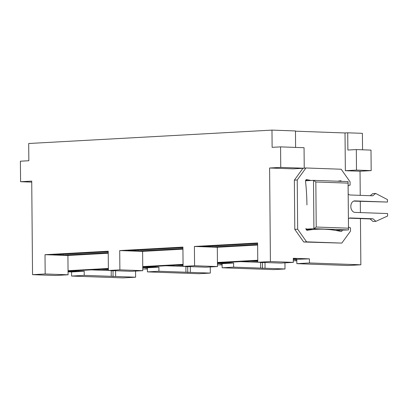 <?xml version="1.0" encoding="UTF-8"?>
<svg xmlns="http://www.w3.org/2000/svg" width="408" height="408" viewBox="0 0 408 408"><rect width="100%" height="100%" fill="white"/><g stroke="black" fill="none" stroke-linecap="round" stroke-linejoin="round"><path stroke-width="0.61" d="M306.061 229.321L312.105 229.541A167.193 119.33 86.8 0 0 306.612 230.112M335.376 230.372L348.503 229.934L348.08 181.591L313.497 180.356L305.551 180.795M295.463 131.187L345.02 132.957L345.352 170.707L360.035 171.233L360.244 195.345M360.295 201.353L360.392 212.583M360.448 218.586L360.851 264.792L309.468 262.961L309.432 258.856L293.286 258.279L293.321 262.385L270.417 261.569L269.601 168.004L293.092 168.846L304.235 168.229L304.057 147.711L280.571 146.875L280.75 167.392L304.235 168.229M306.005 229.133L313.915 228.699L348.503 229.934L348.07 183.126L315.833 181.978L313.497 180.356L313.915 228.699L316.225 227.032L348.463 228.184M360.851 264.792L348.208 265.491L296.825 263.655L309.468 262.961M362.549 149.802L362.401 133.334L347.723 132.809L347.871 150.042L356.322 149.578L356.5 170.095L371.178 170.621L371 150.103L356.322 149.578M360.035 171.233L371.178 170.621M285.003 268.969L233.626 267.138L222.131 267.77L273.513 269.606L285.003 268.969L284.952 262.844M210.309 273.085L158.926 271.254L147.436 271.886L198.818 273.717L210.309 273.085L210.253 266.96M73.358 270.861L73.364 271.356L84.196 271.264L71.558 271.957L71.594 276.063L122.971 277.894L135.614 277.2L135.558 271.075M345.352 170.707L356.5 170.095M345.02 132.957L347.723 132.809M295.606 147.41L295.463 130.942L271.973 130.106L28.698 143.504L28.846 160.737L20.4 161.201L20.579 181.723L31.732 182.121M269.601 168.004L280.75 167.392M270.417 261.569L257.779 262.262L257.611 242.979L194.407 246.458L194.575 265.746L183.085 266.378L182.917 247.09L119.712 250.573L119.881 269.856L108.385 270.489L108.217 251.206L45.013 254.684L45.181 273.972L32.543 274.666L31.727 181.106L20.579 181.723M280.571 146.875L272.126 147.339L271.973 130.106M293.321 262.385L280.679 263.084L240.689 261.645M293.291 258.947L296.585 259.065L293.291 259.243M309.432 258.856L293.296 259.427M194.407 246.458L217.306 247.274L217.439 262.456L257.759 260.238M119.712 250.573L142.611 251.389L142.744 266.572L183.065 264.353M45.013 254.684L67.917 255.5L68.049 270.688L108.37 268.464M71.558 271.957L68.059 271.835M73.364 271.356L68.054 271.167M257.764 260.707L217.444 262.925M183.07 264.817L142.749 267.041M108.375 268.933L68.054 271.152M348.08 181.591L348.07 183.126M315.833 181.978L316.225 227.032M296.825 263.655L296.789 259.554M265.037 268.26L264.991 262.522M190.342 272.371L190.291 266.633M135.614 277.2L115.648 276.486L115.597 270.749M115.648 276.486L84.232 275.364L71.594 276.063M32.543 274.666L55.442 275.487L68.085 274.788L45.181 273.972M165.99 265.761L205.984 267.194L217.474 266.562L194.575 265.746M217.439 262.456L217.474 266.562M257.616 243.469L202.679 246.493L212.782 246.855L257.621 244.382M257.626 245.055L217.306 247.274M68.049 270.688L68.085 274.788M108.222 251.695L53.29 254.72L63.388 255.082L108.232 252.608M108.237 253.281L67.917 255.5M91.295 269.872L131.289 271.31L142.78 270.677L119.881 269.856M142.744 266.572L142.78 270.677M182.917 247.579L127.984 250.604L138.088 250.966L182.927 248.498M182.932 249.166L142.611 251.389M84.196 271.264L84.232 275.364M233.626 267.138L233.585 263.033L228.067 262.839L228.062 262.344M260.584 262.364L260.636 268.102M222.131 267.77L222.095 263.665L233.585 263.033M217.449 263.502L222.095 263.665M158.926 271.254L158.891 267.148L153.372 266.949L153.367 266.455M185.89 266.48L185.941 272.218M147.436 271.886L147.4 267.781L158.891 267.148M142.754 267.617L147.4 267.781M78.678 271.065L78.673 270.57M111.195 270.591L111.246 276.328M212.782 246.855L212.772 245.937M63.388 255.082L63.383 254.164M138.088 250.966L138.077 250.048M262.451 268.403L262.405 262.63M228.067 262.839L217.449 263.42M153.372 266.949L142.754 267.536M187.756 272.513L187.706 266.745M113.062 276.629L113.011 270.856M306.928 204.933A167.193 119.33 86.8 0 0 305.536 181.402A1.642 1.173 -93.2 0 1 305.526 181.172A1.642 1.173 -93.2 0 1 306.607 179.571A1.642 1.173 -93.2 0 1 306.847 179.591A167.193 119.33 86.8 0 0 311.141 180.489M342.2 230.28A1.642 1.173 86.8 0 1 341.144 231.499A1.642 1.173 86.8 0 1 340.899 231.479A167.193 119.33 86.8 0 0 316.348 229.296A167.193 119.33 86.8 0 0 307.29 230.28A1.642 1.173 -93.2 0 1 307.204 230.291A1.642 1.173 -93.2 0 1 305.939 228.608A1.642 1.173 -93.2 0 1 305.949 228.378M349.656 185.166L350.115 185.14L350.084 181.856L341.17 169.233L305.939 167.974L297.238 179.974L297.667 229.214L306.581 241.842L341.812 243.097L350.513 231.101L350.487 227.817A4.932 3.519 -93.2 0 1 348.478 226.874M348.121 185.941A4.932 3.519 -93.2 0 1 349.885 185.145A4.932 3.519 -93.2 0 1 350.115 185.14M349.268 218.188L370.076 218.933L373.034 221.498L375.906 221.34L387.6 216.016L387.58 213.552L354.991 212.389A5.753 4.106 -93.2 0 1 350.829 206.499A5.753 4.106 -93.2 0 1 354.623 200.904A5.753 4.106 -93.2 0 1 354.889 200.899L387.478 202.062L387.457 199.599L375.661 193.438L372.749 195.794L350.202 194.988A4.932 3.519 -93.2 0 1 348.192 194.045M348.406 218.77A4.932 3.519 -93.2 0 1 350.171 217.969A4.932 3.519 -93.2 0 1 350.401 217.969L372.948 218.775L375.906 221.34M305.77 180.152A167.193 119.33 86.8 0 0 308.27 180.647M339.323 230.438A1.642 1.173 -93.2 0 1 339.104 231.081M375.661 193.438L372.79 193.596L370.184 195.702M353.665 201.119L387.478 202.062M302.94 168.3L294.362 180.132L294.795 229.373L303.71 242L341.812 243.097M337.554 181.213A167.193 119.33 86.8 0 0 340.461 180.79A1.642 1.173 -93.2 0 1 340.547 180.785A1.642 1.173 -93.2 0 1 341.501 181.356M370.076 218.933L372.948 218.775M303.71 242L306.581 241.842M294.795 229.373L297.667 229.214M294.362 180.132L297.238 179.974M304.235 168.071L305.939 167.974M260.584 262.563L264.909 262.517M293.296 259.457L296.789 259.58M250.339 261.115L257.769 261.38M257.769 261.12L253.215 260.957M296.8 260.763L293.306 260.778M296.8 260.498L294.974 260.595L296.8 260.661M185.89 266.679L190.215 266.633M217.449 263.527L222.095 263.695M175.644 265.231L183.075 265.496M183.075 265.236L178.52 265.072M222.105 264.874L217.459 264.863M222.105 264.608L220.279 264.71L222.105 264.777M111.195 270.795L115.52 270.744M142.754 267.643L147.4 267.811M100.949 269.341L108.38 269.606M108.375 269.346L103.821 269.183M147.41 268.989L142.764 268.979M147.41 268.724L145.585 268.821L147.41 268.887M306.372 179.622L306.847 179.591M354.358 200.93L354.889 200.899M349.947 217.994L350.401 217.969"/></g></svg>
